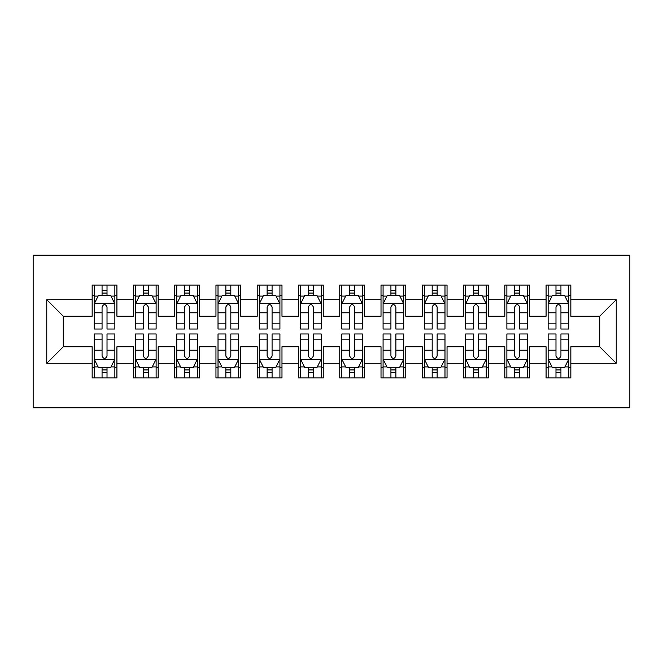 <?xml version="1.0" encoding="UTF-8"?>
<svg xmlns="http://www.w3.org/2000/svg" width="663" height="663" viewBox="0 0 663 663"><rect width="100%" height="100%" fill="white"/><g stroke="black" fill="none" stroke-linecap="round" stroke-linejoin="round"><path stroke-width="0.99" d="M33.15 407.844L629.85 407.844L629.85 255.156L33.15 255.156L33.15 407.844M46.766 363.274L46.766 299.726L92.157 299.726L92.157 316.234L63.275 316.234L63.275 346.766L46.766 363.274L92.157 363.274L92.157 377.927L116.92 377.927L116.92 363.274L133.429 363.274L133.429 377.927L158.184 377.927L158.184 363.274L174.692 363.274L174.692 377.927L199.447 377.927L199.447 363.274L215.956 363.274L215.956 377.927L240.719 377.927L240.719 363.274L257.219 363.274L257.219 377.927L281.982 377.927L281.982 363.274L298.491 363.274L298.491 377.927L323.246 377.927L323.246 363.274L339.754 363.274L339.754 377.927L364.509 377.927L364.509 363.274L381.018 363.274L381.018 377.927L405.781 377.927L405.781 363.274L422.281 363.274L422.281 377.927L447.044 377.927L447.044 363.274L463.553 363.274L463.553 377.927L488.308 377.927L488.308 363.274L504.816 363.274L504.816 377.927L529.571 377.927L529.571 363.274L546.08 363.274L546.08 377.927L570.843 377.927L570.843 346.766L599.725 346.766L599.725 316.234L570.843 316.234L570.843 299.726L616.234 299.726L616.234 363.274L570.843 363.274M570.843 299.726L570.843 285.073L546.08 285.073L546.08 299.726L529.571 299.726L529.571 285.073L504.816 285.073L504.816 299.726L488.308 299.726L488.308 285.073L463.553 285.073L463.553 299.726L447.044 299.726L447.044 285.073L422.281 285.073L422.281 299.726L405.781 299.726L405.781 285.073L381.018 285.073L381.018 299.726L364.509 299.726L364.509 285.073L339.754 285.073L339.754 299.726L323.246 299.726L323.246 285.073L298.491 285.073L298.491 299.726L281.982 299.726L281.982 285.073L257.219 285.073L257.219 299.726L240.719 299.726L240.719 285.073L215.956 285.073L215.956 299.726L199.447 299.726L199.447 285.073L174.692 285.073L174.692 299.726L158.184 299.726L158.184 285.073L133.429 285.073L133.429 299.726L116.92 299.726L116.92 285.073L92.157 285.073L92.157 299.726M529.571 363.274L529.571 346.766L546.08 346.766L546.08 363.274M616.234 299.726L599.725 316.234M488.308 363.274L488.308 346.766L504.816 346.766L504.816 363.274M546.08 299.726L546.08 316.234L529.571 316.234L529.571 299.726M447.044 363.274L447.044 346.766L463.553 346.766L463.553 363.274M504.816 299.726L504.816 316.234L488.308 316.234L488.308 299.726M405.781 363.274L405.781 346.766L422.281 346.766L422.281 363.274M463.553 299.726L463.553 316.234L447.044 316.234L447.044 299.726M364.509 363.274L364.509 346.766L381.018 346.766L381.018 363.274M422.281 299.726L422.281 316.234L405.781 316.234L405.781 299.726M323.246 363.274L323.246 346.766L339.754 346.766L339.754 363.274M381.018 299.726L381.018 316.234L364.509 316.234L364.509 299.726M281.982 363.274L281.982 346.766L298.491 346.766L298.491 363.274M339.754 299.726L339.754 316.234L323.246 316.234L323.246 299.726M240.719 363.274L240.719 346.766L257.219 346.766L257.219 363.274M298.491 299.726L298.491 316.234L281.982 316.234L281.982 299.726M199.447 363.274L199.447 346.766L215.956 346.766L215.956 363.274M257.219 299.726L257.219 316.234L240.719 316.234L240.719 299.726M158.184 363.274L158.184 346.766L174.692 346.766L174.692 363.274M215.956 299.726L215.956 316.234L199.447 316.234L199.447 299.726M116.92 363.274L116.92 346.766L133.429 346.766L133.429 363.274M174.692 299.726L174.692 316.234L158.184 316.234L158.184 299.726M63.275 346.766L92.157 346.766L92.157 363.274M133.429 299.726L133.429 316.234L116.92 316.234L116.92 299.726M546.08 295.391L548.144 295.391M568.779 295.391L570.843 295.391M504.816 295.391L506.88 295.391M527.508 295.391L529.571 295.391M463.553 295.391L465.617 295.391M486.244 295.391L488.308 295.391M422.281 295.391L424.345 295.391M444.981 295.391L447.044 295.391M381.018 295.391L383.081 295.391M403.717 295.391L405.781 295.391M339.754 295.391L341.818 295.391M362.446 295.391L364.509 295.391M298.491 295.391L300.554 295.391M321.182 295.391L323.246 295.391M257.219 295.391L259.283 295.391M279.919 295.391L281.982 295.391M215.956 295.391L218.019 295.391M238.655 295.391L240.719 295.391M174.692 295.391L176.756 295.391M197.383 295.391L199.447 295.391M133.429 295.391L135.492 295.391M156.12 295.391L158.184 295.391M92.157 295.391L94.221 295.391M114.856 295.391L116.92 295.391M92.157 367.609L94.221 367.609M114.856 367.609L116.92 367.609M133.429 367.609L135.492 367.609M156.12 367.609L158.184 367.609M174.692 367.609L176.756 367.609M197.383 367.609L199.447 367.609M215.956 367.609L218.019 367.609M238.655 367.609L240.719 367.609M257.219 367.609L259.283 367.609M279.919 367.609L281.982 367.609M298.491 367.609L300.554 367.609M321.182 367.609L323.246 367.609M339.754 367.609L341.818 367.609M362.446 367.609L364.509 367.609M381.018 367.609L383.081 367.609M403.717 367.609L405.781 367.609M422.281 367.609L424.345 367.609M444.981 367.609L447.044 367.609M463.553 367.609L465.617 367.609M486.244 367.609L488.308 367.609M504.816 367.609L506.88 367.609M527.508 367.609L529.571 367.609M546.08 367.609L548.144 367.609M568.779 367.609L570.843 367.609M46.766 299.726L63.275 316.234M599.725 346.766L616.234 363.274M107.016 290.444L102.061 290.444M114.856 323.851L107.016 323.851L107.016 329.022L114.856 329.022L114.856 303.853L110.729 295.599L98.348 295.599L94.221 303.853L94.221 329.022L102.061 329.022L102.061 323.851L94.221 323.851M94.221 303.853L94.221 285.073M114.856 303.853L114.856 285.073M102.061 295.599L102.061 285.073M107.016 285.073L107.016 295.599M107.016 323.851L107.016 306.944C105.367 303.77 103.718 303.77 102.061 306.944L102.061 323.851M107.016 295.391L102.061 295.391M102.061 372.556L107.016 372.556M94.221 339.149L102.061 339.149L102.061 333.978L94.221 333.978L94.221 359.147L98.348 367.401L110.729 367.401L114.856 359.147L114.856 333.978L107.016 333.978L107.016 339.149L114.856 339.149M114.856 359.147L114.856 377.927M94.221 359.147L94.221 377.927M107.016 367.401L107.016 377.927M102.061 377.927L102.061 367.401M102.061 339.149L102.061 356.056C103.71 359.23 105.359 359.23 107.016 356.056L107.016 339.149M102.061 367.609L107.016 367.609M148.28 290.444L143.332 290.444M156.12 323.851L148.28 323.851L148.28 329.022L156.12 329.022L156.12 303.853L151.993 295.599L139.611 295.599L135.492 303.853L135.492 329.022L143.332 329.022L143.332 323.851L135.492 323.851M135.492 303.853L135.492 285.073M156.12 303.853L156.12 285.073M143.332 295.599L143.332 285.073M148.28 285.073L148.28 295.599M148.28 323.851L148.28 306.944C146.631 303.77 144.982 303.77 143.332 306.944L143.332 323.851M148.28 295.391L143.332 295.391M189.543 290.444L184.596 290.444M197.383 323.851L189.543 323.851L189.543 329.022L197.383 329.022L197.383 303.853L193.264 295.599L180.883 295.599L176.756 303.853L176.756 329.022L184.596 329.022L184.596 323.851L176.756 323.851M176.756 303.853L176.756 285.073M197.383 303.853L197.383 285.073M184.596 295.599L184.596 285.073M189.543 285.073L189.543 295.599M189.543 323.851L189.543 306.944C187.894 303.77 186.245 303.77 184.596 306.944L184.596 323.851M189.543 295.391L184.596 295.391M143.332 372.556L148.28 372.556M135.492 339.149L143.332 339.149L143.332 333.978L135.492 333.978L135.492 359.147L139.611 367.401L151.993 367.401L156.12 359.147L156.12 333.978L148.28 333.978L148.28 339.149L156.12 339.149M156.12 359.147L156.12 377.927M135.492 359.147L135.492 377.927M148.28 367.401L148.28 377.927M143.332 377.927L143.332 367.401M143.332 339.149L143.332 356.056C144.982 359.23 146.631 359.23 148.28 356.056L148.28 339.149M143.332 367.609L148.28 367.609M184.596 372.556L189.543 372.556M176.756 339.149L184.596 339.149L184.596 333.978L176.756 333.978L176.756 359.147L180.883 367.401L193.264 367.401L197.383 359.147L197.383 333.978L189.543 333.978L189.543 339.149L197.383 339.149M197.383 359.147L197.383 377.927M176.756 359.147L176.756 377.927M189.543 367.401L189.543 377.927M184.596 377.927L184.596 367.401M184.596 339.149L184.596 356.056C186.245 359.23 187.894 359.23 189.543 356.056L189.543 339.149M184.596 367.609L189.543 367.609M230.815 290.444L225.859 290.444M238.655 323.851L230.815 323.851L230.815 329.022L238.655 329.022L238.655 303.853L234.528 295.599L222.146 295.599L218.019 303.853L218.019 329.022L225.859 329.022L225.859 323.851L218.019 323.851M218.019 303.853L218.019 285.073M238.655 303.853L238.655 285.073M225.859 295.599L225.859 285.073M230.815 285.073L230.815 295.599M230.815 323.851L230.815 306.944C229.166 303.77 227.517 303.77 225.859 306.944L225.859 323.851M230.815 295.391L225.859 295.391M272.079 290.444L267.123 290.444M279.919 323.851L272.079 323.851L272.079 329.022L279.919 329.022L279.919 303.853L275.791 295.599L263.41 295.599L259.283 303.853L259.283 329.022L267.123 329.022L267.123 323.851L259.283 323.851M259.283 303.853L259.283 285.073M279.919 303.853L279.919 285.073M267.123 295.599L267.123 285.073M272.079 285.073L272.079 295.599M272.079 323.851L272.079 306.944C270.429 303.77 268.78 303.77 267.123 306.944L267.123 323.851M272.079 295.391L267.123 295.391M225.859 372.556L230.815 372.556M218.019 339.149L225.859 339.149L225.859 333.978L218.019 333.978L218.019 359.147L222.146 367.401L234.528 367.401L238.655 359.147L238.655 333.978L230.815 333.978L230.815 339.149L238.655 339.149M238.655 359.147L238.655 377.927M218.019 359.147L218.019 377.927M230.815 367.401L230.815 377.927M225.859 377.927L225.859 367.401M225.859 339.149L225.859 356.056C227.508 359.23 229.158 359.23 230.815 356.056L230.815 339.149M225.859 367.609L230.815 367.609M267.123 372.556L272.079 372.556M259.283 339.149L267.123 339.149L267.123 333.978L259.283 333.978L259.283 359.147L263.41 367.401L275.791 367.401L279.919 359.147L279.919 333.978L272.079 333.978L272.079 339.149L279.919 339.149M279.919 359.147L279.919 377.927M259.283 359.147L259.283 377.927M272.079 367.401L272.079 377.927M267.123 377.927L267.123 367.401M267.123 339.149L267.123 356.056C268.772 359.23 270.421 359.23 272.079 356.056L272.079 339.149M267.123 367.609L272.079 367.609M313.342 290.444L308.394 290.444M321.182 323.851L313.342 323.851L313.342 329.022L321.182 329.022L321.182 303.853L317.055 295.599L304.673 295.599L300.554 303.853L300.554 329.022L308.394 329.022L308.394 323.851L300.554 323.851M300.554 303.853L300.554 285.073M321.182 303.853L321.182 285.073M308.394 295.599L308.394 285.073M313.342 285.073L313.342 295.599M313.342 323.851L313.342 306.944C311.693 303.77 310.044 303.77 308.394 306.944L308.394 323.851M313.342 295.391L308.394 295.391M308.394 372.556L313.342 372.556M300.554 339.149L308.394 339.149L308.394 333.978L300.554 333.978L300.554 359.147L304.673 367.401L317.055 367.401L321.182 359.147L321.182 333.978L313.342 333.978L313.342 339.149L321.182 339.149M321.182 359.147L321.182 377.927M300.554 359.147L300.554 377.927M313.342 367.401L313.342 377.927M308.394 377.927L308.394 367.401M308.394 339.149L308.394 356.056C310.044 359.23 311.693 359.23 313.342 356.056L313.342 339.149M308.394 367.609L313.342 367.609M354.606 290.444L349.658 290.444M362.446 323.851L354.606 323.851L354.606 329.022L362.446 329.022L362.446 303.853L358.327 295.599L345.945 295.599L341.818 303.853L341.818 329.022L349.658 329.022L349.658 323.851L341.818 323.851M341.818 303.853L341.818 285.073M362.446 303.853L362.446 285.073M349.658 295.599L349.658 285.073M354.606 285.073L354.606 295.599M354.606 323.851L354.606 306.944C352.956 303.77 351.307 303.77 349.658 306.944L349.658 323.851M354.606 295.391L349.658 295.391M349.658 372.556L354.606 372.556M341.818 339.149L349.658 339.149L349.658 333.978L341.818 333.978L341.818 359.147L345.945 367.401L358.327 367.401L362.446 359.147L362.446 333.978L354.606 333.978L354.606 339.149L362.446 339.149M362.446 359.147L362.446 377.927M341.818 359.147L341.818 377.927M354.606 367.401L354.606 377.927M349.658 377.927L349.658 367.401M349.658 339.149L349.658 356.056C351.307 359.23 352.956 359.23 354.606 356.056L354.606 339.149M349.658 367.609L354.606 367.609M395.877 290.444L390.921 290.444M403.717 323.851L395.877 323.851L395.877 329.022L403.717 329.022L403.717 303.853L399.59 295.599L387.209 295.599L383.081 303.853L383.081 329.022L390.921 329.022L390.921 323.851L383.081 323.851M383.081 303.853L383.081 285.073M403.717 303.853L403.717 285.073M390.921 295.599L390.921 285.073M395.877 285.073L395.877 295.599M395.877 323.851L395.877 306.944C394.228 303.77 392.579 303.77 390.921 306.944L390.921 323.851M395.877 295.391L390.921 295.391M390.921 372.556L395.877 372.556M383.081 339.149L390.921 339.149L390.921 333.978L383.081 333.978L383.081 359.147L387.209 367.401L399.59 367.401L403.717 359.147L403.717 333.978L395.877 333.978L395.877 339.149L403.717 339.149M403.717 359.147L403.717 377.927M383.081 359.147L383.081 377.927M395.877 367.401L395.877 377.927M390.921 377.927L390.921 367.401M390.921 339.149L390.921 356.056C392.571 359.23 394.22 359.23 395.877 356.056L395.877 339.149M390.921 367.609L395.877 367.609M437.141 290.444L432.185 290.444M444.981 323.851L437.141 323.851L437.141 329.022L444.981 329.022L444.981 303.853L440.854 295.599L428.472 295.599L424.345 303.853L424.345 329.022L432.185 329.022L432.185 323.851L424.345 323.851M424.345 303.853L424.345 285.073M444.981 303.853L444.981 285.073M432.185 295.599L432.185 285.073M437.141 285.073L437.141 295.599M437.141 323.851L437.141 306.944C435.492 303.77 433.842 303.77 432.185 306.944L432.185 323.851M437.141 295.391L432.185 295.391M432.185 372.556L437.141 372.556M424.345 339.149L432.185 339.149L432.185 333.978L424.345 333.978L424.345 359.147L428.472 367.401L440.854 367.401L444.981 359.147L444.981 333.978L437.141 333.978L437.141 339.149L444.981 339.149M444.981 359.147L444.981 377.927M424.345 359.147L424.345 377.927M437.141 367.401L437.141 377.927M432.185 377.927L432.185 367.401M432.185 339.149L432.185 356.056C433.834 359.23 435.483 359.23 437.141 356.056L437.141 339.149M432.185 367.609L437.141 367.609M478.404 290.444L473.457 290.444M486.244 323.851L478.404 323.851L478.404 329.022L486.244 329.022L486.244 303.853L482.117 295.599L469.735 295.599L465.617 303.853L465.617 329.022L473.457 329.022L473.457 323.851L465.617 323.851M465.617 303.853L465.617 285.073M486.244 303.853L486.244 285.073M473.457 295.599L473.457 285.073M478.404 285.073L478.404 295.599M478.404 323.851L478.404 306.944C476.755 303.77 475.106 303.77 473.457 306.944L473.457 323.851M478.404 295.391L473.457 295.391M473.457 372.556L478.404 372.556M465.617 339.149L473.457 339.149L473.457 333.978L465.617 333.978L465.617 359.147L469.735 367.401L482.117 367.401L486.244 359.147L486.244 333.978L478.404 333.978L478.404 339.149L486.244 339.149M486.244 359.147L486.244 377.927M465.617 359.147L465.617 377.927M478.404 367.401L478.404 377.927M473.457 377.927L473.457 367.401M473.457 339.149L473.457 356.056C475.106 359.23 476.755 359.23 478.404 356.056L478.404 339.149M473.457 367.609L478.404 367.609M519.668 290.444L514.72 290.444M527.508 323.851L519.668 323.851L519.668 329.022L527.508 329.022L527.508 303.853L523.389 295.599L511.007 295.599L506.88 303.853L506.88 329.022L514.72 329.022L514.72 323.851L506.88 323.851M506.88 303.853L506.88 285.073M527.508 303.853L527.508 285.073M514.72 295.599L514.72 285.073M519.668 285.073L519.668 295.599M519.668 323.851L519.668 306.944C518.018 303.77 516.369 303.77 514.72 306.944L514.72 323.851M519.668 295.391L514.72 295.391M514.72 372.556L519.668 372.556M506.88 339.149L514.72 339.149L514.72 333.978L506.88 333.978L506.88 359.147L511.007 367.401L523.389 367.401L527.508 359.147L527.508 333.978L519.668 333.978L519.668 339.149L527.508 339.149M527.508 359.147L527.508 377.927M506.88 359.147L506.88 377.927M519.668 367.401L519.668 377.927M514.72 377.927L514.72 367.401M514.72 339.149L514.72 356.056C516.369 359.23 518.018 359.23 519.668 356.056L519.668 339.149M514.72 367.609L519.668 367.609M560.939 290.444L555.984 290.444M568.779 323.851L560.939 323.851L560.939 329.022L568.779 329.022L568.779 303.853L564.652 295.599L552.271 295.599L548.144 303.853L548.144 329.022L555.984 329.022L555.984 323.851L548.144 323.851M548.144 303.853L548.144 285.073M568.779 303.853L568.779 285.073M555.984 295.599L555.984 285.073M560.939 285.073L560.939 295.599M560.939 323.851L560.939 306.944C559.29 303.77 557.641 303.77 555.984 306.944L555.984 323.851M560.939 295.391L555.984 295.391M555.984 372.556L560.939 372.556M548.144 339.149L555.984 339.149L555.984 333.978L548.144 333.978L548.144 359.147L552.271 367.401L564.652 367.401L568.779 359.147L568.779 333.978L560.939 333.978L560.939 339.149L568.779 339.149M568.779 359.147L568.779 377.927M548.144 359.147L548.144 377.927M560.939 367.401L560.939 377.927M555.984 377.927L555.984 367.401M555.984 339.149L555.984 356.056C557.633 359.23 559.282 359.23 560.939 356.056L560.939 339.149M555.984 367.609L560.939 367.609M114.749 303.646L94.328 303.646M94.221 296.096L98.099 296.096M110.978 296.096L114.856 296.096M102.061 312.787L94.221 312.787M114.856 312.787L107.016 312.787M107.016 293.071L102.061 293.071M94.328 359.354L114.749 359.354M114.856 366.904L110.978 366.904M98.099 366.904L94.221 366.904M107.016 350.213L114.856 350.213M94.221 350.213L102.061 350.213M102.061 369.929L107.016 369.929M156.02 303.646L135.592 303.646M135.492 296.096L139.371 296.096M152.241 296.096L156.12 296.096M143.332 312.787L135.492 312.787M156.12 312.787L148.28 312.787M148.28 293.071L143.332 293.071M197.284 303.646L176.855 303.646M176.756 296.096L180.634 296.096M193.505 296.096L197.383 296.096M184.596 312.787L176.756 312.787M197.383 312.787L189.543 312.787M189.543 293.071L184.596 293.071M135.592 359.354L156.02 359.354M156.12 366.904L152.241 366.904M139.371 366.904L135.492 366.904M148.28 350.213L156.12 350.213M135.492 350.213L143.332 350.213M143.332 369.929L148.28 369.929M176.855 359.354L197.284 359.354M197.383 366.904L193.505 366.904M180.634 366.904L176.756 366.904M189.543 350.213L197.383 350.213M176.756 350.213L184.596 350.213M184.596 369.929L189.543 369.929M238.547 303.646L218.127 303.646M218.019 296.096L221.898 296.096M234.777 296.096L238.655 296.096M225.859 312.787L218.019 312.787M238.655 312.787L230.815 312.787M230.815 293.071L225.859 293.071M279.811 303.646L259.39 303.646M259.283 296.096L263.161 296.096M276.04 296.096L279.919 296.096M267.123 312.787L259.283 312.787M279.919 312.787L272.079 312.787M272.079 293.071L267.123 293.071M218.127 359.354L238.547 359.354M238.655 366.904L234.777 366.904M221.898 366.904L218.019 366.904M230.815 350.213L238.655 350.213M218.019 350.213L225.859 350.213M225.859 369.929L230.815 369.929M259.39 359.354L279.811 359.354M279.919 366.904L276.04 366.904M263.161 366.904L259.283 366.904M272.079 350.213L279.919 350.213M259.283 350.213L267.123 350.213M267.123 369.929L272.079 369.929M321.083 303.646L300.654 303.646M300.554 296.096L304.433 296.096M317.304 296.096L321.182 296.096M308.394 312.787L300.554 312.787M321.182 312.787L313.342 312.787M313.342 293.071L308.394 293.071M300.654 359.354L321.083 359.354M321.182 366.904L317.304 366.904M304.433 366.904L300.554 366.904M313.342 350.213L321.182 350.213M300.554 350.213L308.394 350.213M308.394 369.929L313.342 369.929M362.346 303.646L341.917 303.646M341.818 296.096L345.696 296.096M358.567 296.096L362.446 296.096M349.658 312.787L341.818 312.787M362.446 312.787L354.606 312.787M354.606 293.071L349.658 293.071M341.917 359.354L362.346 359.354M362.446 366.904L358.567 366.904M345.696 366.904L341.818 366.904M354.606 350.213L362.446 350.213M341.818 350.213L349.658 350.213M349.658 369.929L354.606 369.929M403.61 303.646L383.189 303.646M383.081 296.096L386.96 296.096M399.839 296.096L403.717 296.096M390.921 312.787L383.081 312.787M403.717 312.787L395.877 312.787M395.877 293.071L390.921 293.071M383.189 359.354L403.61 359.354M403.717 366.904L399.839 366.904M386.96 366.904L383.081 366.904M395.877 350.213L403.717 350.213M383.081 350.213L390.921 350.213M390.921 369.929L395.877 369.929M444.873 303.646L424.453 303.646M424.345 296.096L428.223 296.096M441.102 296.096L444.981 296.096M432.185 312.787L424.345 312.787M444.981 312.787L437.141 312.787M437.141 293.071L432.185 293.071M424.453 359.354L444.873 359.354M444.981 366.904L441.102 366.904M428.223 366.904L424.345 366.904M437.141 350.213L444.981 350.213M424.345 350.213L432.185 350.213M432.185 369.929L437.141 369.929M486.145 303.646L465.716 303.646M465.617 296.096L469.495 296.096M482.366 296.096L486.244 296.096M473.457 312.787L465.617 312.787M486.244 312.787L478.404 312.787M478.404 293.071L473.457 293.071M465.716 359.354L486.145 359.354M486.244 366.904L482.366 366.904M469.495 366.904L465.617 366.904M478.404 350.213L486.244 350.213M465.617 350.213L473.457 350.213M473.457 369.929L478.404 369.929M527.408 303.646L506.98 303.646M506.88 296.096L510.759 296.096M523.629 296.096L527.508 296.096M514.72 312.787L506.88 312.787M527.508 312.787L519.668 312.787M519.668 293.071L514.72 293.071M506.98 359.354L527.408 359.354M527.508 366.904L523.629 366.904M510.759 366.904L506.88 366.904M519.668 350.213L527.508 350.213M506.88 350.213L514.72 350.213M514.72 369.929L519.668 369.929M568.672 303.646L548.251 303.646M548.144 296.096L552.022 296.096M564.901 296.096L568.779 296.096M555.984 312.787L548.144 312.787M568.779 312.787L560.939 312.787M560.939 293.071L555.984 293.071M548.251 359.354L568.672 359.354M568.779 366.904L564.901 366.904M552.022 366.904L548.144 366.904M560.939 350.213L568.779 350.213M548.144 350.213L555.984 350.213M555.984 369.929L560.939 369.929"/></g></svg>
